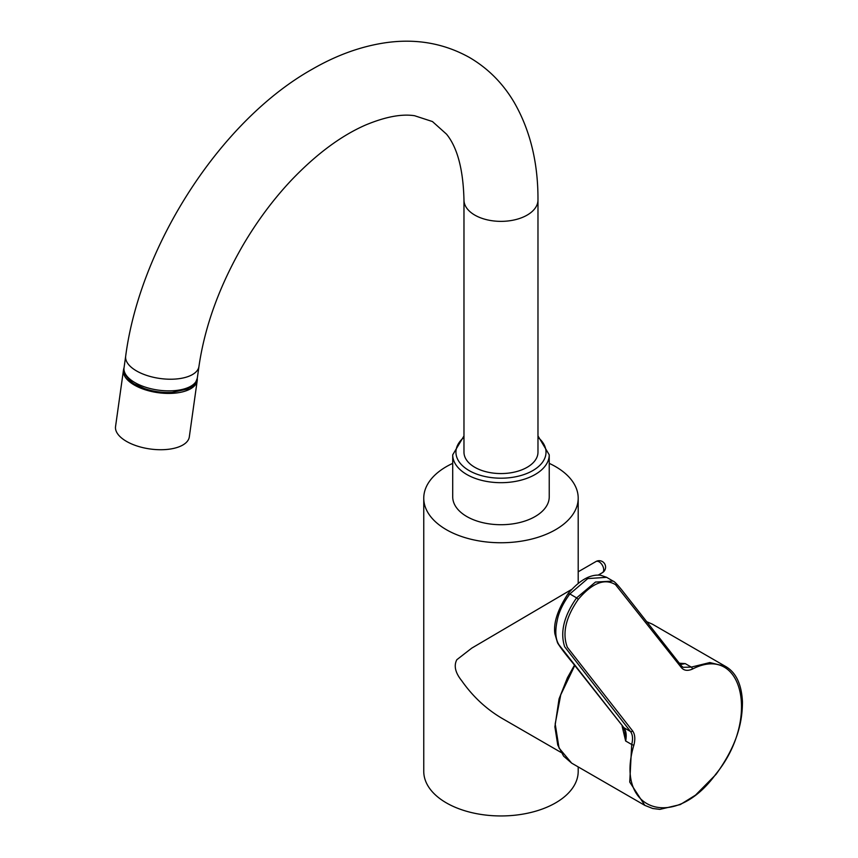 <?xml version="1.0" encoding="UTF-8"?>
<svg xmlns="http://www.w3.org/2000/svg" width="858" height="858" viewBox="0 0 858 858"><rect width="100%" height="100%" fill="white"/><g stroke="black" fill="none" stroke-linecap="round" stroke-linejoin="round"><path stroke-width="1.29" d="M561.1 752.466L501.78 718.21C486.089 708.912 472.715 696.406 461.679 680.694C455.276 672.704 453.668 665.711 456.831 659.716L471.803 648.101L571.578 589.457M452.713 463.363A77.22 44.584 0 0 0 423.755 498.166A77.22 44.584 0 0 0 471.428 539.36A77.22 44.584 0 0 0 555.576 529.686A77.22 44.584 0 0 0 578.195 498.166A77.22 44.584 0 0 0 549.238 463.363M423.755 498.166L423.755 771.374A77.22 44.584 0 0 0 471.428 812.558A77.22 44.584 0 0 0 555.576 802.895A77.22 44.584 0 0 0 578.195 771.374L578.195 766.902M574.774 665.476L560.757 694.808L555.19 723.905L559.03 748.026L571.675 763.137L563.588 756.123L557.743 744.98L554.89 726.855L559.051 698.905L567.417 677.756L574.506 665.132M571.632 763.116L644.851 805.383L629.74 782.088L631.713 744.497L625.643 741.001L622.136 726.222M623.251 727.123L624.871 731.145L625.686 741.001C626.737 735.209 626.147 730.759 623.895 727.681L630.469 731.477L564.661 646.76C559.942 632.292 563.92 615.99 576.587 597.887L569.851 593.94C562.945 603.421 558.73 612.29 557.207 620.559C554.836 631.52 555.491 639.682 559.169 645.066L623.895 727.681L572.393 662.483C565.336 654.032 560.371 647.479 557.528 642.824L554.879 633.805C553.281 622.887 557.743 609.427 568.253 593.414C579.697 580.029 590.54 573.981 600.782 575.278L606.638 577.327L587.784 578.582L569.851 593.94L568.371 593.886M578.303 599.292C565.701 617.46 562.044 633.461 567.352 647.297L632.571 730.877A1.609 1.276 141.9 0 1 630.469 731.477C632.7 734.555 633.107 738.888 631.713 744.497A1.609 0.558 15 0 0 633.923 744.991C614.081 810.531 674.045 832.067 715.862 774.066C760.542 719.723 743.114 642.932 692.32 669.133C687.612 671.149 683.944 670.624 681.327 667.556A1.609 1.276 -38.3 0 0 681.445 665.905L622.157 590.443C617.299 584.405 614.264 581.284 613.052 581.091L595.463 582.056L576.587 597.887L578.303 599.292C592.299 582.904 604.718 578.035 615.54 584.695L681.327 667.556M606.402 577.198L613.052 581.091M646.482 621.61L652.316 624.131L725.536 666.409L709.856 662.548L691.301 667.106L685.231 663.599L680.383 664.553M652.316 624.131L646.46 621.589M685.231 663.62L679.3 663.191M549.238 454.826L549.238 496.857A48.263 27.864 180 0 1 519.444 522.597A48.263 27.864 180 0 1 466.849 516.559A48.263 27.864 180 0 1 452.713 496.857L452.713 454.826A48.263 27.864 0 0 0 466.849 474.528A48.263 27.864 0 0 0 519.444 480.566A48.263 27.864 0 0 0 549.238 454.826L537.977 435.928M537.977 200L537.977 452.198A37.001 21.364 180 0 1 500.975 473.562A37.001 21.364 180 0 1 463.974 452.198L463.974 200A37.001 21.364 180 0 0 500.975 221.364A37.001 21.364 180 0 0 537.977 200C538.138 162.666 530.147 130.019 513.985 102.059C502.734 83.129 487.88 68.254 469.401 57.443C443.597 43.093 415.283 38.245 384.459 42.9C360.188 46.632 336.111 55.416 312.205 69.241C220.635 120.57 140.154 245.388 125.676 356.177A37.001 17.332 8 0 0 136.551 370.946A37.001 17.332 8 0 0 175.375 379.054A37.001 17.332 8 0 0 198.949 366.463L197.319 378.099A37.001 17.332 -172 0 1 173.745 390.701A37.001 17.332 -172 0 1 134.91 382.582A37.001 17.332 -172 0 1 124.035 367.814L125.676 356.177M135.693 384.599A35.392 16.57 8 0 0 144.326 388.513A35.392 16.57 8 0 0 172.115 392.406L187.441 389.049C191.666 385.939 193.811 387.988 197.319 378.099M197.254 378.528A37.237 17.439 -172 0 1 197.222 380.566A37.237 17.439 -172 0 1 157.915 392.664A37.237 17.439 -172 0 1 123.455 370.216A37.237 17.439 -172 0 1 123.981 368.254M197.222 380.566L189.318 436.872A37.237 17.439 -172 0 1 150.011 448.97A37.237 17.439 -172 0 1 115.551 426.523L123.455 370.216M602.37 572.694A6.435 6.435 0 0 0 602.37 561.55A6.435 6.435 0 0 0 595.935 561.55A6.435 3.711 60 0 1 599.152 561.861A6.435 3.711 60 0 1 603.356 567.535A6.435 3.711 60 0 1 602.37 572.694L598.176 575.107M632.571 730.877C634.984 734.212 635.435 738.91 633.923 744.991M692.32 669.133A1.609 1.019 65.5 0 0 691.301 667.106L683.075 667.32L681.445 665.905M463.974 437.365A45.045 26.008 0 0 0 469.122 470.581A45.045 26.008 0 0 0 529.858 472.147A45.045 26.008 0 0 0 537.977 437.365M595.935 561.55L578.195 571.793M578.195 583.29L578.195 498.166M725.536 666.409C735.917 672.307 741.559 684.083 742.449 701.737C742.438 722.962 736.872 745.495 716.001 774.399L695.527 795.119L680.33 804.557L659.877 809.373L652.724 808.493L644.83 805.372M463.974 435.928L452.713 454.826M198.949 366.463C204.772 326.297 219.498 285.789 243.136 244.959C257.239 221.01 273.252 199.496 291.162 180.427C316.141 154.258 340.969 135.779 365.637 125C385.296 116.817 401.608 113.728 414.575 115.723L432.464 121.557L446.546 134.18C457.411 147.565 463.223 169.498 463.974 200M144.326 388.513L135.543 384.534C131.21 383.194 121.718 372.715 124.035 367.814"/></g></svg>
